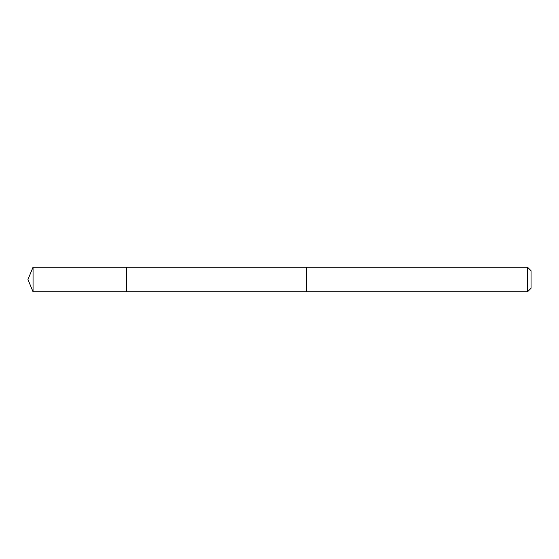 <?xml version="1.0" encoding="UTF-8"?>
<svg xmlns="http://www.w3.org/2000/svg" width="559" height="559" viewBox="0 0 559 559"><rect width="100%" height="100%" fill="white"/><g stroke="black" fill="none" stroke-linecap="round" stroke-linejoin="round"><path stroke-width="0.84" d="M126.404 291.805L126.404 267.195L33.051 267.195L33.051 291.805L126.404 291.805L126.404 267.195L306.591 267.202L306.591 291.798L33.051 291.805L27.95 279.5L33.051 291.805M306.591 286.641L306.591 291.805L527.5 291.805L527.5 267.195L306.591 267.195L306.591 286.641M527.5 267.195L531.05 270.745L531.05 288.255L527.5 291.805M27.95 279.5L33.051 267.195"/></g></svg>
